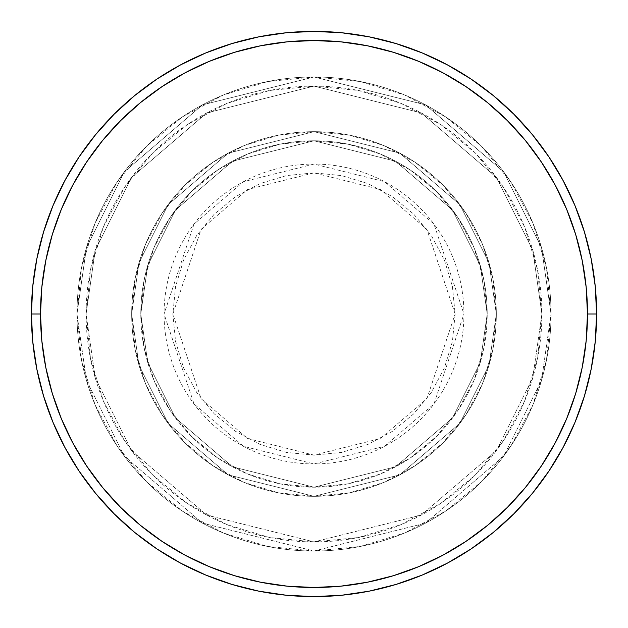 <?xml version="1.0" encoding="UTF-8"?>
<svg xmlns="http://www.w3.org/2000/svg" width="628" height="628" viewBox="0 0 628 628"><rect width="100%" height="100%" fill="white"/><g stroke="black" fill="none" stroke-linecap="round" stroke-linejoin="round"><path stroke-width="0.47" stroke-dasharray="3.14 2.35" d="M455.127 314L426.907 229.322L380.411 189.475L314 172.873L247.589 189.475L201.093 229.322L172.873 314L164.065 314L194.052 224.039L243.444 181.704L314 164.065L384.556 181.704L433.948 224.039L463.935 314L455.127 314L452.419 286.47L444.389 259.992L431.342 235.594L413.797 214.203L392.406 196.658L368.008 183.612L341.53 175.581L314 172.873L286.47 175.581L259.992 183.612L235.594 196.658L214.203 214.203L196.658 235.594L183.612 259.992L175.581 286.47L172.873 314L175.581 341.53L183.612 368.008L196.658 392.406L214.203 413.797L235.594 431.342L259.992 444.389L286.47 452.419L314 455.127L341.53 452.419L368.008 444.389L392.406 431.342L413.797 413.797L431.342 392.406L444.389 368.008L452.419 341.53L455.127 314L463.935 314A149.935 149.935 0 0 0 314 164.065A149.935 149.935 0 0 0 164.065 314L131.676 314L138.969 365.049L168.139 423.39L228.2 474.87L314 496.324L399.8 474.87L459.861 423.39L489.031 365.049L496.324 314L487.21 314L480.279 362.497L452.568 417.926L395.507 466.832L314 487.21L232.493 466.832L175.432 417.926L147.721 362.497L140.79 314L131.676 314L140.79 314L147.721 362.497L175.432 417.926L232.493 466.832L314 487.21L395.507 466.832L452.568 417.926L480.279 362.497L487.21 314L496.324 314L489.031 365.049L459.861 423.39L399.8 474.87L314 496.324L228.2 474.87L168.139 423.39L138.969 365.049L131.676 314L138.969 365.049L168.139 423.39L228.2 474.87L314 496.324L399.8 474.87L459.861 423.39L489.031 365.049L496.324 314L487.21 314L480.279 362.497L452.568 417.926L395.507 466.832L314 487.21L232.493 466.832L175.432 417.926L147.721 362.497L140.79 314L131.676 314L140.79 314L147.721 362.497L175.432 417.926L232.493 466.832L314 487.21L395.507 466.832L452.568 417.926L480.279 362.497L487.21 314L496.324 314L489.031 365.049L459.861 423.39L399.8 474.87L314 496.324L228.2 474.87L168.139 423.39L138.969 365.049L131.676 314L138.969 365.049L168.139 423.39L228.2 474.87L314 496.324L399.8 474.87L459.861 423.39L489.031 365.049L496.324 314L487.21 314L480.279 362.497L452.568 417.926L395.507 466.832L314 487.21L232.493 466.832L175.432 417.926L147.721 362.497L140.79 314L131.676 314L140.79 314L147.721 362.497L175.432 417.926L232.493 466.832L314 487.21L395.507 466.832L452.568 417.926L480.279 362.497L487.21 314L496.324 314L489.031 365.049L459.861 423.39L399.8 474.87L314 496.324L228.2 474.87L168.139 423.39L138.969 365.049L131.676 314A182.324 182.324 0 0 1 314 131.676A182.324 182.324 0 0 1 496.324 314A182.324 182.324 0 0 0 314 131.676A182.324 182.324 0 0 0 131.676 314A182.324 182.324 0 0 1 314 131.676A182.324 182.324 0 0 1 496.324 314A182.324 182.324 0 0 0 314 131.676A182.324 182.324 0 0 0 131.676 314A182.324 182.324 0 0 1 314 131.676A182.324 182.324 0 0 1 496.324 314L463.935 314L496.324 314A182.324 182.324 0 0 0 314 131.676A182.324 182.324 0 0 0 131.676 314A182.324 182.324 0 0 1 314 131.676A182.324 182.324 0 0 1 496.324 314A182.324 182.324 0 0 0 314 131.676A182.324 182.324 0 0 0 131.676 314A182.324 182.324 0 0 1 314 131.676A182.324 182.324 0 0 1 496.324 314A182.324 182.324 0 0 1 314 496.324A182.324 182.324 0 0 1 131.676 314A182.324 182.324 0 0 0 314 496.324A182.324 182.324 0 0 0 496.324 314A182.324 182.324 0 0 1 314 496.324A182.324 182.324 0 0 1 131.676 314A182.324 182.324 0 0 0 314 496.324A182.324 182.324 0 0 0 496.324 314A182.324 182.324 0 0 1 314 496.324A182.324 182.324 0 0 1 131.676 314L164.065 314A149.935 149.935 0 0 0 314 463.935A149.935 149.935 0 0 0 463.935 314L433.948 403.961L384.556 446.296L314 463.935L243.444 446.296L194.052 403.961L164.065 314L172.873 314L201.093 398.678L247.589 438.525L314 455.127L380.411 438.525L426.907 398.678L455.127 314M551.023 314L541.901 314A227.901 227.901 0 0 0 314 86.099A227.901 227.901 0 0 0 86.099 314L76.977 314A237.023 237.023 0 0 1 314 76.977A237.023 237.023 0 0 1 551.023 314L541.901 314L532.787 377.813L496.324 450.739L421.247 515.093L314 541.901L206.753 515.093L131.676 450.739L95.213 377.813L86.099 314L76.977 314L86.46 380.364L124.383 456.211L202.459 523.132L314 551.023L425.541 523.132L503.617 456.211L541.54 380.364L551.023 314L541.54 380.364L503.617 456.211L425.541 523.132L314 551.023L202.459 523.132L124.383 456.211L86.46 380.364L76.977 314L86.099 314L95.213 377.813L131.676 450.739L206.753 515.093L314 541.901L421.247 515.093L496.324 450.739L532.787 377.813L541.901 314L551.023 314A237.023 237.023 0 0 0 314 76.977A237.023 237.023 0 0 0 76.977 314A237.023 237.023 0 0 1 314 76.977A237.023 237.023 0 0 1 551.023 314L546.462 267.764L532.976 223.293L511.074 182.316L481.598 146.403L445.684 116.926L404.707 95.024L360.236 81.538L314 76.977L267.764 81.538L223.293 95.024L182.316 116.926L146.403 146.403L116.926 182.316L95.024 223.293L81.538 267.764L76.977 314L81.538 360.236L95.024 404.707L116.926 445.684L146.403 481.598L182.316 511.074L223.293 532.976L267.764 546.462L314 551.023L360.236 546.462L404.707 532.976L445.684 511.074L481.598 481.598L511.074 445.684L532.976 404.707L546.462 360.236L551.023 314A237.023 237.023 0 0 1 314 551.023A237.023 237.023 0 0 1 76.977 314A237.023 237.023 0 0 0 314 551.023A237.023 237.023 0 0 0 551.023 314L541.901 314L537.521 358.462L524.553 401.214L503.491 440.613L475.153 475.153L440.613 503.491L401.214 524.553L358.462 537.521L314 541.901L269.538 537.521L226.786 524.553L187.387 503.491L152.847 475.153L124.509 440.613L103.447 401.214L90.479 358.462L86.099 314L90.479 269.538L103.447 226.786L124.509 187.387L152.847 152.847L187.387 124.509L226.786 103.447L269.538 90.479L314 86.099L358.462 90.479L401.214 103.447L440.613 124.509L475.153 152.847L503.491 187.387L524.553 226.786L537.521 269.538L541.901 314L532.787 250.187L496.324 177.261L421.247 112.907L314 86.099L206.753 112.907L131.676 177.261L95.213 250.187L86.099 314L76.977 314L86.46 247.636L124.383 171.789L202.459 104.868L314 76.977L425.541 104.868L503.617 171.789L541.54 247.636L551.023 314L541.54 247.636L503.617 171.789L425.541 104.868L314 76.977L202.459 104.868L124.383 171.789L86.46 247.636L76.977 314L86.099 314L95.213 250.187L131.676 177.261L206.753 112.907L314 86.099L421.247 112.907L496.324 177.261L532.787 250.187L541.901 314L551.023 314A237.023 237.023 0 0 1 314 551.023A237.023 237.023 0 0 1 76.977 314L86.099 314A227.901 227.901 0 0 0 314 541.901A227.901 227.901 0 0 0 541.901 314L551.023 314M140.79 314A173.21 173.21 0 0 1 314 140.79A173.21 173.21 0 0 1 487.21 314A173.21 173.21 0 0 0 314 140.79A173.21 173.21 0 0 0 140.79 314L144.118 347.794L153.978 380.285L169.984 410.225L191.524 436.476L217.775 458.016L247.715 474.022L280.206 483.882L314 487.21L347.794 483.882L380.285 474.022L410.225 458.016L436.476 436.476L458.016 410.225L474.022 380.285L483.882 347.794L487.21 314L483.882 280.206L474.022 247.715L458.016 217.775L436.476 191.524L410.225 169.984L380.285 153.978L347.794 144.118L314 140.79L280.206 144.118L247.715 153.978L217.775 169.984L191.524 191.524L169.984 217.775L153.978 247.715L144.118 280.206L140.79 314A173.21 173.21 0 0 0 314 487.21A173.21 173.21 0 0 0 487.21 314A173.21 173.21 0 0 1 314 487.21A173.21 173.21 0 0 1 140.79 314L144.118 280.206L153.978 247.715L169.984 217.775L191.524 191.524L217.775 169.984L247.715 153.978L280.206 144.118L314 140.79L347.794 144.118L380.285 153.978L410.225 169.984L436.476 191.524L458.016 217.775L474.022 247.715L483.882 280.206L487.21 314L483.882 347.794L474.022 380.285L458.016 410.225L436.476 436.476L410.225 458.016L380.285 474.022L347.794 483.882L314 487.21L280.206 483.882L247.715 474.022L217.775 458.016L191.524 436.476L169.984 410.225L153.978 380.285L144.118 347.794L140.79 314L131.676 314L135.177 349.568L145.555 383.771L162.401 415.296L185.079 442.921L212.704 465.599L244.229 482.445L278.432 492.823L314 496.324L349.568 492.823L383.771 482.445L415.296 465.599L442.921 442.921L465.599 415.296L482.445 383.771L492.823 349.568L496.324 314L492.823 278.432L482.445 244.229L465.599 212.704L442.921 185.079L415.296 162.401L383.771 145.555L349.568 135.177L314 131.676L278.432 135.177L244.229 145.555L212.704 162.401L185.079 185.079L162.401 212.704L145.555 244.229L135.177 278.432L131.676 314A182.324 182.324 0 0 0 314 496.324A182.324 182.324 0 0 0 496.324 314A182.324 182.324 0 0 1 314 496.324A182.324 182.324 0 0 1 131.676 314A182.324 182.324 0 0 0 314 496.324A182.324 182.324 0 0 0 496.324 314A182.324 182.324 0 0 1 314 496.324A182.324 182.324 0 0 1 131.676 314L138.969 262.951L168.139 204.61L228.2 153.13L314 131.676L399.8 153.13L459.861 204.61L489.031 262.951L496.324 314L487.21 314L480.279 265.503L452.568 210.074L395.507 161.168L314 140.79L232.493 161.168L175.432 210.074L147.721 265.503L140.79 314L147.721 265.503L175.432 210.074L232.493 161.168L314 140.79L395.507 161.168L452.568 210.074L480.279 265.503L487.21 314L496.324 314L489.031 262.951L459.861 204.61L399.8 153.13L314 131.676L228.2 153.13L168.139 204.61L138.969 262.951L131.676 314L140.79 314L131.676 314L138.969 262.951L168.139 204.61L228.2 153.13L314 131.676L399.8 153.13L459.861 204.61L489.031 262.951L496.324 314L487.21 314L480.279 265.503L452.568 210.074L395.507 161.168L314 140.79L232.493 161.168L175.432 210.074L147.721 265.503L140.79 314L147.721 265.503L175.432 210.074L232.493 161.168L314 140.79L395.507 161.168L452.568 210.074L480.279 265.503L487.21 314L496.324 314L489.031 262.951L459.861 204.61L399.8 153.13L314 131.676L228.2 153.13L168.139 204.61L138.969 262.951L131.676 314L140.79 314L131.676 314L138.969 262.951L168.139 204.61L228.2 153.13L314 131.676L399.8 153.13L459.861 204.61L489.031 262.951L496.324 314L487.21 314L480.279 265.503L452.568 210.074L395.507 161.168L314 140.79L232.493 161.168L175.432 210.074L147.721 265.503L140.79 314L147.721 265.503L175.432 210.074L232.493 161.168L314 140.79L395.507 161.168L452.568 210.074L480.279 265.503L487.21 314L496.324 314L489.031 262.951L459.861 204.61L399.8 153.13L314 131.676L228.2 153.13L168.139 204.61L138.969 262.951L131.676 314L140.79 314M596.6 314A282.6 282.6 0 0 0 314 31.4A282.6 282.6 0 0 0 31.4 314A282.6 282.6 0 0 0 314 596.6A282.6 282.6 0 0 0 596.6 314"/><path stroke-width="0.94" d="M31.4 314L40.514 314A273.486 273.486 0 0 1 314 40.514A273.486 273.486 0 0 1 587.486 314L596.6 314A282.6 282.6 0 0 0 314 31.4A282.6 282.6 0 0 0 31.4 314A282.6 282.6 0 0 1 314 31.4A282.6 282.6 0 0 1 596.6 314A282.6 282.6 0 0 1 314 596.6A282.6 282.6 0 0 1 31.4 314L32.758 286.297L36.832 258.869L43.568 231.968L52.909 205.851L64.77 180.786L79.026 156.992L95.55 134.722L114.17 114.17L134.722 95.55L156.992 79.026L180.786 64.77L205.851 52.909L231.968 43.568L258.869 36.832L286.297 32.758L314 31.4L341.703 32.758L369.131 36.832L396.033 43.568L422.149 52.909L447.215 64.77L471.008 79.026L493.278 95.55L513.83 114.17L532.45 134.722L548.974 156.992L563.23 180.786L575.091 205.851L584.433 231.968L591.168 258.869L595.242 286.297L596.6 314L595.242 341.703L591.168 369.131L584.433 396.033L575.091 422.149L563.23 447.215L548.974 471.008L532.45 493.278L513.83 513.83L493.278 532.45L471.008 548.974L447.215 563.23L422.149 575.091L396.033 584.433L369.131 591.168L341.703 595.242L314 596.6L286.297 595.242L258.869 591.168L231.968 584.433L205.851 575.091L180.786 563.23L156.992 548.974L134.722 532.45L114.17 513.83L95.55 493.278L79.026 471.008L64.77 447.215L52.909 422.149L43.568 396.033L36.832 369.131L32.758 341.703L31.4 314A282.6 282.6 0 0 0 314 596.6A282.6 282.6 0 0 0 596.6 314L587.486 314L586.167 287.192L582.227 260.644L575.711 234.613L566.668 209.344L555.191 185.079L541.391 162.063L525.408 140.507L507.385 120.615L487.493 102.592L465.937 86.609L442.921 72.809L418.656 61.332L393.387 52.289L367.356 45.773L340.808 41.833L314 40.514L287.192 41.833L260.644 45.773L234.613 52.289L209.344 61.332L185.079 72.809L162.063 86.609L140.507 102.592L120.615 120.615L102.592 140.507L86.609 162.063L72.809 185.079L61.332 209.344L52.289 234.613L45.773 260.644L41.833 287.192L40.514 314L41.833 340.808L45.773 367.356L52.289 393.387L61.332 418.656L72.809 442.921L86.609 465.937L102.592 487.493L120.615 507.385L140.507 525.408L162.063 541.391L185.079 555.191L209.344 566.668L234.613 575.711L260.644 582.227L287.192 586.167L314 587.486L340.808 586.167L367.356 582.227L393.387 575.711L418.656 566.668L442.921 555.191L465.937 541.391L487.493 525.408L507.385 507.385L525.408 487.493L541.391 465.937L555.191 442.921L566.668 418.656L575.711 393.387L582.227 367.356L586.167 340.808L587.486 314A273.486 273.486 0 0 1 314 587.486A273.486 273.486 0 0 1 40.514 314L31.4 314"/></g></svg>
